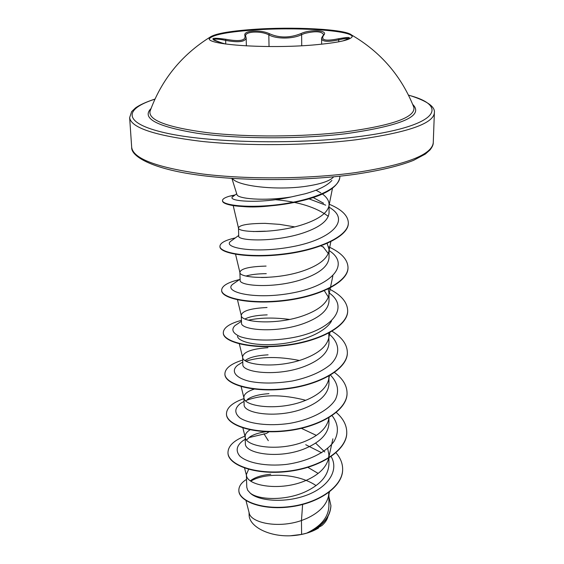 <?xml version="1.0" encoding="UTF-8"?>
<svg xmlns="http://www.w3.org/2000/svg" width="564" height="564" viewBox="0 0 564 564"><rect width="100%" height="100%" fill="white"/><g stroke="black" fill="none" stroke-linecap="round" stroke-linejoin="round"><path stroke-width="0.85" d="M209.343 38.874C211.951 35.024 226.136 32.12 251.904 30.146C294.471 26.868 351.118 30.139 352.239 36.632M251.882 29.49C292.159 26.423 345.591 29.081 351.583 35.003L352.288 36.279C351.499 39.847 338.463 42.751 313.182 44.993C267.251 48.955 206.706 44.789 209.272 38.528L209.942 37.224C214.715 33.805 228.695 31.231 251.882 29.49M222.054 42.991L222.012 42.977C208.786 38.387 210.012 37.146 225.685 39.254C239.637 41.835 246.045 40.622 244.924 35.617C244.064 33.177 246.736 31.669 252.926 31.09C259.503 30.752 265.066 31.654 269.613 33.798C279.37 38.084 289.783 38.035 300.866 33.629C310.383 29.004 329.023 30.216 323.644 35.208C320.43 40.263 325.463 41.426 338.731 38.697C351.351 36.505 352.719 37.259 342.82 40.946C349.666 38.719 348.834 38.331 349.116 38.296M246.376 45.895L246.158 37.901C245.227 41.926 238.375 42.751 225.579 40.375L221.793 39.642C218.134 39.078 215.575 38.958 214.13 39.276M323.644 35.208L323.144 35.433L323.609 34.538C321.515 31.26 315.213 30.893 304.708 33.431L301.634 34.651C292.829 39.106 276.226 39.184 268.817 34.82C264.572 32.719 259.377 31.824 253.236 32.134C248.287 32.571 245.721 33.755 245.552 35.68L245.65 36.068L244.924 35.617M351.583 35.003C380.714 52.008 401.462 76.098 413.835 107.259L413.835 107.259C415.767 117.22 392.755 125.455 344.808 131.962C302.649 136.996 247.645 137.292 208.158 132.766C167.868 127.499 148.48 120.379 149.989 111.404L150.355 110.368M231.896 178.393L236.936 194.524C237.099 198.697 263.924 201.376 291.334 196.921L305.166 193.783C318.336 190.089 327.261 185.634 331.928 180.402M333.662 176.828C330.18 180.903 320.986 184.054 306.09 186.275C276.903 190.66 237.451 186.205 232.312 178.414M301.606 534.397L306.696 533.142C320.951 526.226 328.354 517.266 328.89 506.268L328.897 492.414L328.481 496.299C326.182 505.499 318.801 512.937 306.344 518.612L301.458 520.53L301.606 534.397L290.171 535.8C268.401 536.611 248.957 526.346 249.112 514.784L249.034 512.366M248.632 469.34L246.369 474.528L246.778 487.254L247.681 490.236L250.183 493.049C258.509 500.049 285.87 501.079 306.111 491.427C320.754 484.335 328.354 475.304 328.918 464.327L328.918 454.901L327.677 448.394M246.369 474.528L246.517 475.649C247.631 485.935 280.999 491.526 306.019 480.429C318.801 474.803 326.309 467.486 328.551 458.476L328.918 454.901M270.755 474.218C261.59 475.135 254.808 477.327 250.409 480.796M268.492 431.439C260.378 432.299 254.181 434.111 249.908 436.867L246.56 439.934M250.035 429.81C246.757 431.862 245.128 434.097 245.15 436.515L245.375 443.473C244.297 453.555 279.236 459.681 305.744 448.267C320.634 441.802 328.368 433.504 328.939 423.374L328.946 417.705M245.15 436.515L245.269 437.417C246.101 446.928 280.125 451.997 305.688 441.062C318.801 435.486 326.443 428.309 328.615 419.531L328.875 417.741M268.95 393.644C259.087 394.363 251.918 396.273 247.441 399.375M254.209 389.125C247.413 391.338 243.979 394.074 243.895 397.345L244.127 404.515C242.992 413.687 278.496 419.031 305.406 407.885C320.542 401.561 328.396 393.538 328.96 383.823L328.96 376.047M243.895 397.345L243.986 398.05C244.522 406.714 279.229 411.191 305.343 400.447C318.801 394.941 326.584 387.926 328.685 379.403L328.967 376.541M268.083 354.841C257.085 355.454 249.443 357.35 245.164 360.523M267.921 347.706C251.868 348.827 243.429 351.915 242.605 356.963L242.844 364.351C241.632 372.522 277.664 377.083 305.053 366.198C320.422 360.043 328.403 352.324 328.988 343.032L328.77 333.134M242.605 356.963L242.668 357.484C242.901 365.239 278.292 369.053 304.983 358.521C318.801 353.099 326.725 346.268 328.749 338.047L328.995 335.531M267.188 314.867C257.029 315.213 249.619 316.58 244.973 318.977M267.026 307.514C250.719 308.311 242.132 310.912 241.272 315.304L241.512 322.932C240.243 330.067 276.882 333.726 304.687 323.158C320.317 317.172 328.424 309.777 329.016 300.957L329.016 293.209L328.093 288.627M241.272 315.304L241.314 315.671C241.223 322.432 277.333 325.513 304.616 315.227C318.801 309.897 326.866 303.291 328.812 295.395L329.016 293.209M266.264 273.667C257.656 273.759 250.917 274.548 246.038 276.036M266.095 266.088C249.535 266.546 240.8 268.626 239.89 272.32L240.144 280.188C238.812 286.202 276.015 288.93 304.306 278.686C320.211 272.891 328.452 265.841 329.038 257.529L329.045 249.535L327.162 243.436M239.89 272.32L239.919 272.546C239.488 278.235 276.339 280.505 304.243 270.487C318.808 265.277 327.014 258.918 328.868 251.403L329.045 249.535M265.313 231.184L253.236 231.55M294.704 226.883L279.709 224.373L265.143 223.365C248.308 223.464 239.418 224.987 238.473 227.934L238.734 236.062C237.331 240.877 275.105 242.605 303.918 232.713C320.077 227.137 328.452 220.461 329.066 212.684L329.073 204.422C328.995 200.706 326.782 197.231 322.418 193.995M238.473 227.934L238.487 228.053C237.698 232.579 275.31 233.947 303.848 224.239C318.808 219.163 327.162 213.079 328.932 205.994L329.073 204.422M318.159 473.429L307.895 467.359M324.779 451.968L315.614 443.114M316.376 435.401L301.402 428.344M328.368 297.073L324.328 290.714M328.255 253.525L322.939 246.623M323.553 203.237L313.175 197.534M320.881 192.923L316.044 190.188M250.874 481.12C264.615 472.498 297.454 472.886 316.073 485.597M309.044 532.395L321.84 525.599C325.104 522.765 327.155 519.726 327.987 516.476M245.989 500.613L249.189 512.944C250.487 522.483 277.41 528.884 301.458 520.53L302.614 504.47M331.153 456.593C339.465 470.884 327.472 487.987 305.3 495.678C283.177 503.525 257.572 500.571 250.183 493.049M336.024 452.786C340.416 457.905 342.623 463.368 342.644 469.17C342.877 486.676 318.124 503.208 289.931 506.585C261.689 510.138 238.791 500.761 238.847 490.363C238.826 486.253 241.385 482.601 246.524 479.393M328.897 496.708L330.913 505.563C330.144 517.237 322.107 526.423 306.809 533.107L306.696 533.142M342.644 469.326L342.644 469.481C342.877 486.993 318.124 503.532 289.938 506.909C261.703 510.462 238.798 501.072 238.854 490.673L238.854 490.518M330.913 505.711L330.913 505.866C330.314 516.702 323.179 525.493 309.502 532.219L306.809 533.107M263.945 433.779L268.309 440.688M305.716 444.707L321.67 452.765M235.16 194.911L229.604 196.152C224.881 197.513 222.519 198.979 222.505 200.558L222.519 200.946C222.604 202.497 225.078 203.837 229.936 204.958C241.843 207.763 269.599 207.503 294.394 202.427L291.948 202.575C271.629 206.438 255.196 207.749 242.633 206.516M275.472 199.698C298.694 201.792 316.305 207.348 328.304 216.364M331.526 321.022C325.365 332.288 302.473 341.664 279.561 344.005C256.585 346.416 238.459 341.932 237.479 336.32M269.056 431.791L266.384 433.483L248.872 437.601M245.241 439.307L243.345 440.413C236.577 445.405 235.378 450.615 239.763 456.057C247.081 462.776 265.433 466.675 286.145 464.44C306.894 461.655 325.9 452.786 334.043 441.386C339.07 432.454 338.428 423.888 332.111 415.675M305.73 400.292C282.437 394.271 262.556 394.335 246.087 400.489M243.761 401.54L240.363 403.521C234.469 408.294 234.3 413.081 239.848 417.882C248.668 423.712 268.295 426.483 289.325 423.423C310.299 419.849 328.523 410.677 335.411 399.552C339.429 390.894 337.794 382.759 330.504 375.145M299.329 360.466C278.475 356.335 260.723 356.561 246.073 361.136M240.454 363.47L237.592 365.26C230.697 370.858 234.835 377.647 249.26 381.264C261.449 383.696 275.782 383.612 292.265 381.01C308.487 377.591 321.219 372.106 330.462 364.57C340.846 354.446 339.796 342.856 328.882 333.832M289.635 319.435C273.864 317.391 260.124 317.638 248.414 320.176M237.43 323.969L235.005 325.569C230.979 329.552 232.678 333.232 240.109 336.616C251.276 340.578 272.391 341.453 293.484 337.483C332.09 330.123 350.244 307.443 329.009 292.836M267.188 277.382L261.407 277.516M234.568 282.987L232.594 284.355C222.752 292.18 255.703 300.288 293.597 292.723C331.54 285.419 349.941 265.024 330.236 251.34L329.045 250.479M323.694 247.293L320.874 245.918M231.903 240.412L230.323 241.561C222.963 247.913 255.555 253.765 292.427 246.694C329.235 239.862 349.49 222.054 332.344 209.343L329.073 207.066L332.344 209.343M325.717 205.169L308.973 198.852M233.447 196.194L232.424 196.963C227.595 201.242 259.743 204.041 291.334 196.921M245.164 436.057C233.834 440.435 228.11 445.969 227.969 452.659C227.969 464.673 255.238 475.015 287.612 471.194C319.978 467.563 347.086 450.086 346.754 432.334C346.656 425.066 343.173 418.453 336.306 412.495M243.937 398.614C232.453 402.633 226.629 407.723 226.46 413.891C226.404 424.981 254.054 434.449 286.949 430.529C319.844 426.786 347.396 409.972 347.05 392.988C346.902 385.367 342.722 378.543 334.515 372.508M242.703 360.065C231.036 363.681 225.099 368.306 224.902 373.932C224.789 384.028 252.855 392.565 286.3 388.526C319.739 384.655 347.734 368.56 347.353 352.394C347.121 344.385 342.024 337.342 332.076 331.265M241.434 320.345C229.562 323.56 223.52 327.684 223.295 332.732C223.14 341.77 251.629 349.292 285.631 345.133C319.626 341.135 348.058 325.809 347.671 310.531C347.276 301.888 340.719 294.507 327.994 288.38M239.474 279.568C227.821 282.331 221.878 285.877 221.638 290.206C221.419 298.109 250.324 304.553 284.905 300.281C319.478 296.142 348.397 281.662 347.995 267.336C347.621 259.391 341.185 252.559 328.685 246.842M235.371 237.888C225.262 240.165 220.108 242.964 219.932 246.306C219.643 253.003 249.006 258.291 284.185 253.885C319.358 249.598 348.771 236.02 348.333 222.709C347.96 215.504 341.537 209.322 329.066 204.168M222.505 200.558C222.258 205.324 249.295 208.595 281.027 204.274C312.808 199.79 339.197 189.3 339.838 177.138L339.775 176.201M227.976 452.821L227.983 452.984C227.983 464.997 255.245 475.346 287.612 471.532C319.978 467.901 347.086 450.41 346.754 432.659L346.754 432.496M226.467 414.061L226.474 414.223C226.418 425.312 254.061 434.788 286.956 430.868C319.844 427.131 347.389 410.31 347.05 393.319L347.05 393.157M224.902 373.932L224.916 374.27C224.803 384.38 252.862 392.918 286.3 388.885C319.739 385.015 347.727 368.905 347.353 352.74L347.353 352.563M223.295 332.732L223.309 333.077C223.154 342.129 251.643 349.659 285.631 345.499C319.626 341.502 348.058 326.168 347.671 310.891L347.671 310.708M221.638 290.206L221.652 290.566C221.433 298.483 250.338 304.934 284.912 300.661C319.478 296.53 348.397 282.035 347.995 267.703L347.995 267.336M219.932 246.306L219.946 246.679C219.657 253.384 249.013 258.679 284.193 254.279C319.365 249.993 348.771 236.408 348.326 223.09L348.326 222.9M234.504 195.405L233.143 195.673M294.394 202.427C322.361 196.681 337.505 188.376 339.831 177.533L339.838 177.138M290.171 535.8C301.543 535.257 311.025 532.642 318.604 527.953M348.686 38.641C347.487 38.183 344.167 38.578 338.724 39.825C328.022 42.117 322.326 41.736 321.614 38.69L321.628 44.218M300.866 33.629L301.634 34.651L301.726 45.762M323.144 35.433L323.144 35.433C321.734 37.576 321.226 38.655 321.621 38.683L321.621 38.69M269.613 33.798L268.817 34.82L269.042 46.544M225.685 39.254L225.706 44.034M225.529 44.013L221.99 42.977C211.676 39.84 213.841 39.656 213.164 39.466L213.319 39.741M338.731 38.697L338.717 41.821M412.7 104.418C424.325 115.888 402.026 125.659 345.795 133.724C299.329 139.336 237.74 139.089 197.372 133.287C156.679 126.562 141.233 118.306 151.032 108.528M408.526 95.196C451.468 106.272 436.726 127.274 354.573 137.123C292.688 144.8 207.919 142.643 165.351 132.892C122.332 123.192 123.572 109.028 154.924 99.179M433.265 142.572C433.335 144.708 432.228 147.176 429.958 149.989L425.355 154.05L413.504 160.366C399.291 165.999 379.614 170.68 354.467 174.41C306.21 181.093 242.605 181.284 197.654 174.974C152.167 168.883 130.926 156.383 131.68 147.31C133.16 158.667 156.877 167.578 202.821 174.036C247.8 179.592 308.769 179.049 355.341 172.64C406.2 164.78 432.172 154.755 433.265 142.572L434.365 112.856C433.328 123.72 407.095 132.709 355.665 139.823C308.557 145.639 246.849 146.231 201.383 141.36C154.952 135.67 131.045 127.767 129.642 117.643L131.638 111.63L135.55 107.879C139.851 104.841 146.33 101.908 154.973 99.067M209.942 37.224C181.361 55.145 161.382 79.869 149.989 111.404M131.68 147.31L129.642 117.643M332.457 188.362L328.932 205.994M233.108 205.162L238.487 228.053M330.842 241.73L328.868 251.403M235.569 254.308L239.919 272.546M332.852 275.881L330.462 287.443M330.37 287.859L328.812 295.395M237.479 299.822L241.314 315.671M329.912 332.513L328.749 338.047M239.333 343.892L242.668 357.484M329.461 375.758L328.685 379.403M241.131 386.58L243.986 398.05M329.023 417.656L328.615 419.531M242.88 427.956L245.269 437.417M332.901 438.813L328.551 458.476M244.579 468.078L246.517 475.649M329.447 491.991L328.481 496.299M234.377 195.496L229.604 196.152M245.248 439.391L243.345 440.413M240.363 403.521L244.029 401.385M237.592 365.26L242.767 362.025M235.005 325.569L241.462 321.29M232.594 284.355L240.109 279.124M330.236 251.34L329.045 250.543M230.323 241.561L238.713 235.449M232.424 196.963L236.69 193.755M233.418 205.211L229.936 204.958M347.671 310.891L347.671 310.531M348.326 223.09L348.333 222.709M408.47 95.083C426.8 100.73 435.436 106.659 434.365 112.856M246.151 37.901L245.65 36.068M222.012 42.977L225.551 44.013"/></g></svg>
